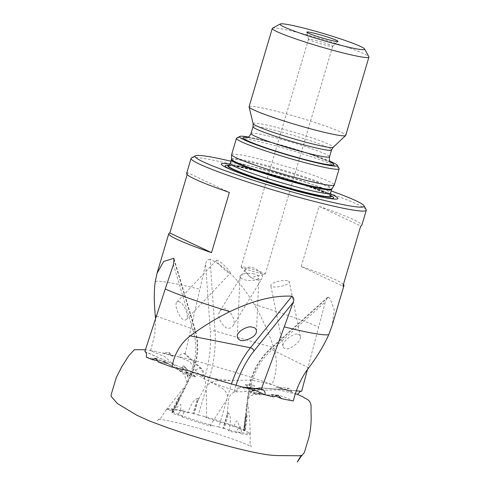 <?xml version="1.0" encoding="UTF-8"?>
<svg xmlns="http://www.w3.org/2000/svg" width="480" height="480" viewBox="0 0 480 480"><rect width="100%" height="100%" fill="white"/><g stroke="black" fill="none" stroke-linecap="round" stroke-linejoin="round"><path stroke-width="0.36" stroke-dasharray="2.4 1.8" d="M187.572 412.782L189.312 412.398L192.942 413.448L197.49 398.358C191.838 400.926 190.218 407.832 187.572 412.782A43.746 3.348 -163.5 0 0 180.042 411.018C179.838 410.148 178.29 409.83 175.398 410.07C176.754 407.346 178.5 405.474 180.642 404.454C181.14 406.272 180.942 408.462 180.042 411.018M171.81 412.902L173.046 412.164L172.836 411.804L179.94 397.248L179.208 400.044L171.81 412.902A43.746 3.348 -163.5 0 0 177.276 415.134C180.24 415.014 181.896 415.632 182.25 416.982C183.78 414.216 184.11 411.858 183.24 409.92C180.924 410.976 178.938 412.716 177.276 415.134M182.25 416.982A43.746 3.348 -163.5 0 0 210.006 425.904L212.442 425.502A42.12 3.222 -163.5 0 1 173.046 412.164L171.78 411.42C173.55 411.846 173.94 411.84 172.968 411.396L186.9 382.86L184.554 374.772L165.186 356.94L150.6 350.67L154.842 334.2L155.544 318.684M229.014 431.046L227.808 429.636L224.178 428.586L228.696 413.058C232.074 418.188 229.542 425.292 229.014 431.046A43.746 3.348 -163.5 0 0 236.544 432.81C237.306 431.778 238.854 432.096 241.188 433.758C241.566 430.638 241.104 428.166 239.802 426.354C238.308 427.884 237.222 430.038 236.544 432.81M244.776 430.932L244.068 429.87L246.246 414.168L245.472 416.292L244.776 430.932A43.746 3.348 -163.5 0 0 239.31 428.694C236.91 426.912 235.254 426.3 234.336 426.846C234.54 423.768 235.494 421.782 237.204 420.882C238.524 423.18 239.226 425.784 239.31 428.694M234.336 426.846A43.746 3.348 -163.5 0 0 206.58 417.924L204.678 416.532A42.12 3.222 -163.5 0 1 244.068 429.87L245.334 430.614C243.57 430.188 243.174 430.194 244.152 430.638L247.998 399.138C252.192 391.896 258.666 395.31 263.79 394.836L278.352 395.172L285.912 397.578L293.292 400.974M241.188 433.758A43.746 3.348 -163.5 0 0 250.248 434.268A43.746 3.348 -163.5 0 0 250.212 434.112L248.766 432.528A42.12 3.222 -163.5 0 1 227.808 429.636M254.85 390.198L245.142 391.41C243.474 391.8 240.438 391.902 236.046 391.71L234.894 391.476L233.856 392.25C229.974 394.602 228.114 398.178 228.282 402.972L227.034 415.71L223.332 428.424L218.856 427.008L227.712 396.558C225.738 387.282 216.42 385.848 210.402 381.906L189.624 371.022M224.178 428.586L223.086 428.304L227.562 412.914L228.696 413.058M227.562 412.914L227.034 415.71M146.238 357.12L156.186 359.226L165.696 362.058L182.262 371.79C186.18 374.064 188.022 375.552 187.782 376.248L187.314 376.086L188.334 377.514L187.902 382.284L185.484 387.228L177.6 399.51L171.78 411.42M144.882 351.492L181.296 367.65A12.6 11.16 -56.2 0 1 182.79 368.472L183.276 368.802C185.82 370.56 187.416 372.996 188.058 376.098L187.782 376.248A12.6 11.16 123.8 0 0 183.276 368.802A12.6 11.16 123.8 0 0 181.782 367.974A5.04 2.31 113.9 0 1 182.262 371.79M172.314 411.558L179.358 397.128L179.94 397.248M179.358 397.128L177.6 399.51M168.654 408.75L166.848 409.176A43.746 3.348 -163.5 0 0 166.38 409.422A43.746 3.348 -163.5 0 0 166.374 409.716L168.354 409.506A42.12 3.222 -163.5 0 1 168.654 408.75A42.12 3.222 -163.5 0 1 189.312 412.398M166.848 409.176A43.746 3.348 -163.5 0 1 175.398 410.07M202.884 376.68A12.6 5.496 -80.1 0 0 200.586 368.496L184.074 353.484C181.722 353.304 179.988 354.426 178.866 356.85L189.864 361.68L195.702 370.512C196.704 372.396 199.098 374.454 202.884 376.68L204 377.04L204.39 378.456C206.31 382.734 205.926 386.73 203.238 390.45L197.508 401.256L193.782 413.61L198.264 415.026L207.186 385.44C213.984 378.444 222.888 381.27 230.292 380.538L251.244 380.01L271.92 384.6C277.044 372.336 277.674 360.036 273.81 347.706L215.028 331.014A3.15 1.398 176 0 0 210.33 331.746A59.25 25.854 99.9 0 1 204.978 376.494L204.39 378.456M192.942 413.448L194.034 413.73L198.546 398.766L197.49 398.358M198.546 398.766L197.508 401.256M291.99 392.13L288.906 388.218L275.922 387.138L291.99 392.13A90.822 6.948 16.5 0 1 297.654 394.524L278.898 389.94L258.582 390.138L251.184 391.476L251.58 392.43L249.912 393.192L247.53 398.04L246.93 402.996L246.942 417.462L245.334 430.614M244.806 430.476L246.75 414.552L246.246 414.168M246.75 414.552L246.942 417.462M250.212 434.112C250.068 423.312 249.204 412.734 247.602 402.378M248.766 432.528L243.588 430.32L246.924 402.996M273.726 396.888L271.038 394.44L275.196 395.772M242.976 387.138L241.014 386.922A12.6 5.634 -71.2 0 0 234.894 391.476M210.006 425.904L226.8 399.69M212.442 425.502L218.856 427.008M157.968 360.816L168.192 363.762L158.334 362.046M182.79 368.472A12.6 11.16 -56.2 0 1 187.314 376.086M185.484 387.234L173.532 411.714L168.354 409.506M166.374 409.716L185.466 385.794M178.866 356.85A90.822 6.948 16.5 0 0 170.166 354.756L173.16 356.25L162.444 353.022A90.822 6.948 16.5 0 0 150.6 350.67M170.166 354.756L168.756 352.248L162.444 353.022M184.074 353.484L185.184 353.67L201.702 368.694A12.6 5.496 99.9 0 1 204 377.04M206.58 417.924L206.268 388.482M204.678 416.532L198.264 415.026M275.922 387.138L285.558 389.598A90.822 6.948 16.5 0 0 271.92 384.6M288.906 388.218L285.558 389.598M251.148 392.142A12.6 11.298 -73.7 0 1 260.886 387.81L300.864 391.098L260.688 387.774A5.04 2.196 -85.3 0 0 258.582 390.138M296.256 390.852L261.42 387.966A12.6 11.298 106.3 0 0 251.58 392.43M185.184 353.67L205.614 264.078L210.33 331.746M207.186 385.44L209.4 378.108A62.352 27.204 -80.1 0 0 215.028 331.014L210.03 259.242C225.858 266.622 240.6 281.7 254.262 304.476C261.828 317.406 268.344 331.812 273.81 347.706M307.452 369.63L325.278 301.968L270.798 350.94A59.25 53.118 106.3 0 0 250.164 391.104L249.912 393.192M301.074 391.14L301.638 391.296M248.238 137.016A51.03 3.9 -163.5 0 1 329.958 161.22M339.06 168.45A53.55 4.098 16.5 0 0 334.296 165.468A53.55 4.098 16.5 0 0 279.138 146.832A53.55 4.098 16.5 0 0 236.67 138.12M249.084 106.746A50.4 3.852 -163.5 0 1 287.454 114.198A50.4 3.852 -163.5 0 1 341.196 132.246A50.4 3.852 -163.5 0 1 345.738 135.378M272.502 28.206A50.4 3.852 -163.5 0 1 312.474 36.402A50.4 3.852 -163.5 0 1 364.392 53.946A50.4 3.852 -163.5 0 1 368.874 56.748M315.486 40.344A12.6 0.966 -163.5 0 1 332.688 46.338A12.6 0.966 -163.5 0 1 332.664 46.374A12.6 0.966 -163.5 0 1 320.328 43.686A12.6 0.966 -163.5 0 1 308.52 39.228A12.6 0.966 -163.5 0 1 308.52 39.18A12.6 0.966 -163.5 0 1 315.486 40.344M248.046 268.008A12.6 0.966 -163.5 0 1 265.248 274.008A12.6 0.966 -163.5 0 1 265.116 274.092A12.6 0.966 -163.5 0 1 252.894 271.35A12.6 0.966 -163.5 0 1 241.146 266.994A12.6 0.966 -163.5 0 1 241.086 266.85A12.6 0.966 -163.5 0 1 248.046 268.008M231.636 154.56A53.55 4.098 -163.5 0 1 284.142 165.846A53.55 4.098 -163.5 0 1 334.326 184.98M231.408 159.828L231.414 159.822A52.272 3.996 -163.5 0 1 271.206 167.55A52.272 3.996 -163.5 0 1 326.94 186.27A52.272 3.996 -163.5 0 1 331.65 189.516L331.644 189.522M330.912 195.804A53.55 4.098 16.5 0 0 326.178 192.876A53.55 4.098 16.5 0 0 271.284 174.318A53.55 4.098 16.5 0 0 228.606 165.498M228.222 166.086A53.55 4.098 -163.5 0 1 280.734 177.366A53.55 4.098 -163.5 0 1 330.918 196.506M228.48 165.57A53.964 4.128 -163.5 0 1 272.43 174.93A53.964 4.128 -163.5 0 1 326.448 193.266A53.964 4.128 -163.5 0 1 330.978 195.93M254.136 273.978A9.45 3.594 -177.4 0 0 240.03 276.492A9.45 3.594 -177.4 0 0 249.306 280.518A9.45 3.594 -177.4 0 0 258.912 277.356A9.45 3.594 -177.4 0 0 254.136 273.978M217.656 260.382A9.45 1.464 -136.5 0 0 216.564 260.214A9.45 1.464 -136.5 0 0 222.414 267.78A9.45 1.464 -136.5 0 0 230.286 273.216A9.45 1.464 -136.5 0 0 225.912 267.096A9.45 1.464 -136.5 0 0 217.656 260.382M252.024 267.462A9.45 4.848 -148.5 0 1 260.178 272.382A9.45 4.848 -148.5 0 1 262.068 278.49A9.45 4.848 -148.5 0 1 251.478 277.686A9.45 4.848 -148.5 0 1 245.952 268.614A9.45 4.848 -148.5 0 1 249.486 267.114A9.45 4.848 -148.5 0 1 252.024 267.462M288.504 281.058A9.45 2.718 168.6 0 1 289.32 281.892A9.45 2.718 168.6 0 1 280.59 286.428A9.45 2.718 168.6 0 1 270.792 285.63A9.45 2.718 168.6 0 1 276.39 281.892A9.45 2.718 168.6 0 1 286.818 280.62A9.45 2.718 168.6 0 1 288.504 281.058M180.318 302.322L178.62 301.56L176.868 302.094C173.394 305.178 180.624 319.392 182.976 319.26C184.134 320.202 185.28 320.28 186.42 319.488C189.9 316.404 182.67 302.19 180.318 302.322M223.83 308.994C226.86 306.594 237.57 319.5 233.04 325.872C231.774 327.528 230.442 328.272 229.062 328.11C226.026 330.51 215.322 317.604 219.846 311.232C221.118 309.576 222.444 308.832 223.83 308.994M297.636 334.332C298.92 334.374 299.82 335.112 300.33 336.54C301.986 342.042 287.52 350.874 285.726 348.624C284.442 348.582 283.548 347.844 283.038 346.416C281.376 340.914 295.842 332.082 297.636 334.332M343.428 284.394A91.356 6.984 16.5 0 0 335.736 279.87A91.356 6.984 16.5 0 0 301.218 266.538L319.062 206.304A91.356 6.984 -163.5 0 1 353.58 219.636A91.356 6.984 -163.5 0 1 361.806 225.312M319.062 206.304L360.732 225.978M301.218 266.538L342.888 286.212M186.624 173.418A91.356 6.984 -163.5 0 1 187.698 172.746L229.374 192.42M187.698 172.746L187.164 174.564M210.03 259.242C207.63 259.5 206.16 261.114 205.614 264.078M308.748 367.842L270.666 349.068L328.446 297.126L327.51 297.324L325.278 301.968M328.446 297.126L330.12 298.83L334.272 309.768L332.202 325.254M191.496 157.92A91.356 6.984 -163.5 0 1 263.94 172.788A91.356 6.984 -163.5 0 1 358.038 204.576A91.356 6.984 -163.5 0 1 366.162 209.658M230.994 161.238A88.206 6.744 -163.5 0 1 331.23 190.932M230.034 164.154A60.798 4.65 -163.5 0 1 330.444 193.896M195.774 376.806L185.64 371.502L192.426 376.266L195.774 376.806A6.3 2.886 -66.1 0 0 194.838 375.582A6.3 2.886 -66.1 0 0 192.426 376.266M259.074 394.278L261.276 393.39L252.696 393.612L259.074 394.278A6.3 5.61 96.2 0 0 256.026 392.82A6.3 5.61 96.2 0 0 252.696 393.612M181.83 367.44L183.612 365.76L187.692 369.864L181.83 367.44A6.3 5.466 -47.7 0 1 186.672 368.538A6.3 5.466 -47.7 0 1 187.692 369.864M245.136 384.912L254.388 385.356L254.304 386.556L247.962 387.21L245.136 384.912A6.3 2.742 94.7 0 1 246.018 384.666A6.3 2.742 94.7 0 1 247.962 387.21M236.046 391.71A12.6 5.634 108.8 0 1 242.082 387.288A5.04 4.488 -83.8 0 1 245.142 391.41M201.702 368.694L200.586 368.496A5.04 4.368 132.3 0 0 195.702 370.512M261.42 387.966L260.886 387.81A5.04 2.196 -85.3 0 0 260.688 387.774C257.028 387.558 253.86 388.788 251.184 391.476M247.998 399.138L248.952 391.332L248.376 391.116L250.164 391.104M263.79 394.836L248.952 391.332A62.352 55.902 -73.7 0 1 270.666 349.068A3.15 0.792 -132 0 0 270.03 348.99A3.15 0.792 -132 0 0 270.798 350.94M241.014 386.922L244.542 387.552M227.712 396.558L229.908 389.016L234.444 390.234L233.856 392.25M210.402 381.906L229.908 389.016A62.352 27.87 108.8 0 1 231.48 383.976M181.296 367.65L145.386 351.828M186.9 382.86L190.35 375.792L190.872 376.194L189.258 375.624L188.334 377.514M156.378 316.11L194.814 329.688A3.15 1.176 163.4 0 1 195.3 330.102A3.15 1.176 163.4 0 1 193.5 331.818A59.25 52.488 -56.2 0 1 189.258 375.624M176.904 367.608L190.35 375.792A62.352 55.236 123.8 0 0 194.814 329.688L174.24 260.664M230.292 380.538L209.4 378.108A3.15 0.756 -163.2 0 1 204.978 376.494M236.004 385.242A59.25 26.484 -71.2 0 0 234.444 390.234M173.448 264.558L193.5 331.818M155.256 281.526A91.356 6.984 -163.5 0 1 199.788 289.272M254.262 304.476A91.356 6.984 -163.5 0 1 318.78 327.168M247.164 137.466A47.25 3.612 -163.5 0 1 288.162 147.312A47.25 3.612 -163.5 0 1 329.538 161.664A47.25 3.612 -163.5 0 1 330.612 162.186M251.01 133.524A40.95 3.132 -163.5 0 1 282.186 139.578A40.95 3.132 -163.5 0 1 325.848 154.242A40.95 3.132 -163.5 0 1 329.538 156.786M253.032 126.696A40.95 3.132 -163.5 0 1 284.208 132.75A40.95 3.132 -163.5 0 1 327.876 147.414A40.95 3.132 -163.5 0 1 331.56 149.958M253.11 123.588A41.796 3.198 -163.5 0 1 284.064 129.384A41.796 3.198 -163.5 0 1 329.496 144.588A41.796 3.198 -163.5 0 1 333.186 147.306M231.51 159.084A52.398 4.008 -163.5 0 1 270.906 166.614A52.398 4.008 -163.5 0 1 327.282 185.514A52.398 4.008 -163.5 0 1 331.968 188.844M230.34 163.434A52.272 3.996 -163.5 0 1 270.138 171.162A52.272 3.996 -163.5 0 1 325.872 189.882A52.272 3.996 -163.5 0 1 330.576 193.128M228.894 165.348A56.58 4.326 -163.5 0 1 277.686 176.844A56.58 4.326 -163.5 0 1 328.554 194.418A56.58 4.326 -163.5 0 1 330.75 195.516M325.836 197.862A56.58 4.326 -163.5 0 1 324.186 197.592L324.186 197.592A56.58 4.326 -163.5 0 1 233.274 170.658L233.274 170.658A56.58 4.326 -163.5 0 1 231.738 169.992M173.304 412.128L179.208 400.044M243.81 429.918L245.472 416.292M277.902 395.184L271.038 394.44M155.766 358.242L168.192 363.762M174.108 259.008L195.3 330.102C199.62 345.456 198.144 360.816 190.872 376.194L187.902 382.284M168.756 352.242L173.16 356.25M327.51 297.324L270.03 348.99C257.874 360.234 250.656 374.274 248.376 391.116L247.53 398.04M331.074 162.642L312.786 155.178C302.292 151.542 290.964 148.038 278.802 144.666C266.802 141.378 257.55 139.188 251.028 138.096L246.528 137.598M332.664 46.374L337.926 41.394M308.52 39.228L306.816 32.184M241.146 266.994L251.022 277.662L265.116 274.092M308.52 39.18L241.086 266.85M332.688 46.338L265.248 274.008M256.458 331.248L258.912 277.356M237.312 336.186L240.03 276.492M186.42 319.488L230.286 273.216M176.868 302.094L216.564 260.214M233.04 325.872L262.068 278.49M219.846 311.232L245.952 268.614M300.33 336.54L289.32 281.892M283.038 346.416L270.792 285.63M229.998 169.26L233.274 170.658C252.018 178.926 303.954 194.31 324.186 197.592L327.696 198.198M331.188 196.158L327.54 194.136C322.344 191.7 314.196 188.616 303.096 184.878L261.048 172.308C248.88 169.116 239.604 167.034 233.208 166.062L228.18 165.648M165.696 362.058L163.398 360.978L178.08 370.002C181.248 371.796 183.408 373.386 184.554 374.772M290.934 391.542L284.904 389.172M271.086 384.108C244.644 374.766 207.504 363.696 179.49 356.808M166.38 409.422L161.094 417.756L158.952 419.124C159.9 418.122 155.148 422.7 158.574 419.37C161.04 419.118 170.106 420.948 185.784 424.848C202.836 429.33 218.838 434.196 233.784 439.464C241.524 442.242 246.9 444.414 249.906 445.992L251.376 446.862L250.146 444.18L250.248 434.268M170.454 354.642L163.284 353.028M151.314 350.658L145.446 349.74M266.916 394.92L278.352 395.172M185.64 371.502L194.838 375.582M261.276 393.39L256.026 392.82M183.612 365.76L186.672 368.538M254.388 385.356L246.018 384.666"/><path stroke-width="0.72" d="M275.196 395.772L281.448 398.622A90.822 6.948 16.5 0 0 293.292 400.974C296.442 388.2 301.596 377.154 308.748 367.842C317.646 355.836 324.318 344.766 328.764 334.632A91.356 6.984 -163.5 0 1 284.238 326.892L293.112 302.454L253.968 351.012A59.25 26.484 -71.2 0 0 236.004 385.242M244.542 387.552L262.386 389.478C264.51 390.426 265.392 392.196 265.026 394.794A90.822 6.948 16.5 0 0 273.726 396.888L277.902 395.184L281.448 398.622M265.026 394.794L254.85 390.198C235.35 385.398 209.298 377.736 189.624 371.022L171.978 367.044C174.378 353.886 180.468 343.494 190.248 335.868L250.452 347.742A3.15 1.782 -141.1 0 1 253.968 351.012M231.48 383.976A62.352 27.87 108.8 0 1 250.452 347.742L291.966 296.238C274.266 295.194 253.53 300.342 229.764 311.688A91.356 6.984 -163.5 0 1 165.24 288.996L144.882 351.492L145.386 351.828C146.442 352.74 146.724 354.504 146.238 357.12A90.822 6.948 16.5 0 0 151.908 359.514L157.968 360.816M151.908 359.514L155.766 358.242L158.334 362.046A90.822 6.948 16.5 0 0 171.978 367.044M174.24 260.664L173.55 258.354L163.62 261.522L157.02 273.36L155.256 281.526C153.942 290.844 153.96 302.244 155.304 315.732L155.544 318.684M300.648 391.104L297.888 393.936M262.386 389.478L261.33 389.118L284.238 326.892M261.33 389.118L242.976 387.138M229.764 311.688C216.432 318.21 203.262 326.268 190.248 335.868M165.24 288.996L173.448 264.558L174.108 259.008L173.55 258.354M296.256 390.852L301.638 391.296L307.452 369.63M329.958 161.22A51.03 3.9 -163.5 0 1 332.826 162.504A51.03 3.9 -163.5 0 1 337.362 165.342A51.03 3.9 -163.5 0 1 287.382 154.92A51.03 3.9 -163.5 0 1 239.784 136.44A51.03 3.9 -163.5 0 1 248.238 137.016M239.784 136.44L236.67 138.12A53.55 4.098 16.5 0 0 236.43 138.378A53.55 4.098 16.5 0 0 241.254 141.702A53.55 4.098 16.5 0 0 298.35 160.878A53.55 4.098 16.5 0 0 339.12 168.798A53.55 4.098 16.5 0 0 339.06 168.45L337.362 165.342M364.62 48.978L368.874 56.748A50.4 3.852 -163.5 0 1 368.928 57.078L345.738 135.378A50.4 3.852 -163.5 0 1 345.642 135.528A50.4 3.852 -163.5 0 1 296.316 124.758A50.4 3.852 -163.5 0 1 249.084 106.926A50.4 3.852 -163.5 0 1 249.084 106.746L272.274 28.446A50.4 3.852 -163.5 0 1 272.502 28.206L280.302 24A44.1 3.372 -163.5 0 1 315.27 31.176A44.1 3.372 -163.5 0 1 360.702 46.524A44.1 3.372 -163.5 0 1 364.62 48.978A44.1 3.372 -163.5 0 1 321.432 39.972A44.1 3.372 -163.5 0 1 280.302 24M368.928 57.078A50.4 3.852 -163.5 0 1 319.506 46.458A50.4 3.852 -163.5 0 1 272.274 28.446M315.792 33.624A16.236 1.242 -163.5 0 1 337.926 41.394A16.236 1.242 -163.5 0 1 322.038 37.926A16.236 1.242 -163.5 0 1 306.816 32.184A16.236 1.242 -163.5 0 1 315.792 33.624M339.12 168.798L334.326 184.98A53.55 4.098 -163.5 0 1 334.296 185.058A53.55 4.098 -163.5 0 1 293.04 176.922A53.55 4.098 -163.5 0 1 236.46 157.89A53.55 4.098 -163.5 0 1 231.618 154.644A53.55 4.098 -163.5 0 1 231.636 154.56L236.43 138.378M331.644 189.528L331.968 188.844A52.398 4.008 -163.5 0 1 291.594 180.882A52.398 4.008 -163.5 0 1 236.238 162.258A52.398 4.008 -163.5 0 1 231.51 159.09L230.34 163.434A52.272 3.996 -163.5 0 0 279.324 182.112A52.272 3.996 -163.5 0 0 330.576 193.128L331.644 189.522A52.272 3.996 -163.5 0 1 331.644 189.528A52.272 3.996 -163.5 0 1 280.398 178.5A52.272 3.996 -163.5 0 1 231.408 159.834A52.272 3.996 -163.5 0 1 231.414 159.822M230.34 163.434L228.606 165.498A53.55 4.098 16.5 0 0 228.312 165.786A53.55 4.098 16.5 0 0 233.136 169.11A53.55 4.098 16.5 0 0 290.232 188.286A53.55 4.098 16.5 0 0 331.002 196.206A53.55 4.098 16.5 0 0 330.912 195.804L330.576 193.128M331.002 196.206L330.918 196.506A53.55 4.098 -163.5 0 1 290.142 188.586A53.55 4.098 -163.5 0 1 233.046 169.41A53.55 4.098 -163.5 0 1 228.222 166.086L228.312 165.786M330.978 195.93A53.964 4.128 -163.5 0 1 331.098 196.056A53.964 4.128 -163.5 0 1 278.394 185.25A53.964 4.128 -163.5 0 1 228.312 165.612A53.964 4.128 -163.5 0 1 228.48 165.57M254.124 327.66L251.718 327.042C247.842 325.686 236.73 331.548 237.312 336.186C237.486 338.106 238.26 339.3 239.646 339.768C241.032 342.666 256.596 337.956 256.458 331.248C256.284 329.328 255.504 328.134 254.124 327.66M331.23 190.932A88.206 6.744 -163.5 0 1 356.196 200.868A88.206 6.744 -163.5 0 1 364.038 205.776L366.162 209.658A91.356 6.984 -163.5 0 1 366.27 210.252L361.806 225.312A91.356 6.984 -163.5 0 1 360.732 225.978L342.888 286.212A91.356 6.984 16.5 0 0 343.968 285.54A91.356 6.984 16.5 0 0 343.428 284.394M187.164 174.564L169.86 232.98A91.356 6.984 16.5 0 0 168.78 233.646A91.356 6.984 16.5 0 0 211.53 252.654L229.374 192.42A91.356 6.984 -163.5 0 1 186.624 173.418L191.082 158.358A91.356 6.984 -163.5 0 1 191.496 157.92L195.39 155.82A88.206 6.744 -163.5 0 1 230.994 161.238M169.86 232.98L211.53 252.654M291.966 296.238C293.892 297.576 294.276 299.646 293.112 302.454M343.968 285.54L332.202 325.254L328.764 334.632M366.27 210.252A91.356 6.984 -163.5 0 1 276.69 191.004A91.356 6.984 -163.5 0 1 191.082 158.358M364.038 205.776A88.206 6.744 -163.5 0 1 277.65 187.764A88.206 6.744 -163.5 0 1 195.39 155.82M330.444 193.896A60.798 4.65 -163.5 0 1 332.388 194.784A60.798 4.65 -163.5 0 1 327.696 198.198A60.798 4.65 -163.5 0 1 229.998 169.26A60.798 4.65 -163.5 0 1 230.034 164.154M155.304 315.732L156.378 316.11M330.612 162.186A47.25 3.612 -163.5 0 1 287.46 154.644A47.25 3.612 -163.5 0 1 247.164 137.466M331.56 149.958A40.95 3.132 -163.5 0 1 291.408 141.33A40.95 3.132 -163.5 0 1 253.032 126.696L253.11 123.588A41.796 3.198 -163.5 0 0 292.278 138.378A41.796 3.198 -163.5 0 0 333.186 147.306L331.56 149.958L329.538 156.786A40.95 3.132 -163.5 0 1 289.386 148.158A40.95 3.132 -163.5 0 1 251.01 133.524C248.79 138.24 246.66 137.286 246.528 137.598L246.54 137.598M231.51 159.09A52.398 4.008 -163.5 0 1 231.51 159.084L231.618 154.644M330.75 195.516A56.58 4.326 -163.5 0 1 325.836 197.862M231.738 169.992A56.58 4.326 -163.5 0 1 228.894 165.348M329.538 156.786C328.83 161.946 331.134 162.306 331.074 162.642M253.032 126.696L251.01 133.524M333.186 147.306L345.642 135.528M253.11 123.588L249.084 106.926M331.968 188.844L334.296 185.058M168.78 233.646L157.02 273.36M296.88 394.05L303.15 397.026C306.798 399.684 309.714 399.108 311.082 405.444L311.016 412.566C311.478 420.828 310.806 429.006 309.006 437.1L304.35 452.514L301.038 456.528C300.276 457.482 292.806 469.122 301.314 455.268C303.108 455.628 299.034 455.604 299.538 455.76L278.508 455.592C273.138 455.436 268.614 455.022 264.942 454.356C257.052 453.09 247.488 451.044 236.244 448.212C213.096 442.338 190.434 435.588 168.258 427.962L149.676 421.05L136.638 415.14L117.462 403.578L111.072 396.312L111.156 394.722L116.226 377.718L121.458 367.278L128.748 355.758L134.394 349.674L145.446 349.74"/></g></svg>
